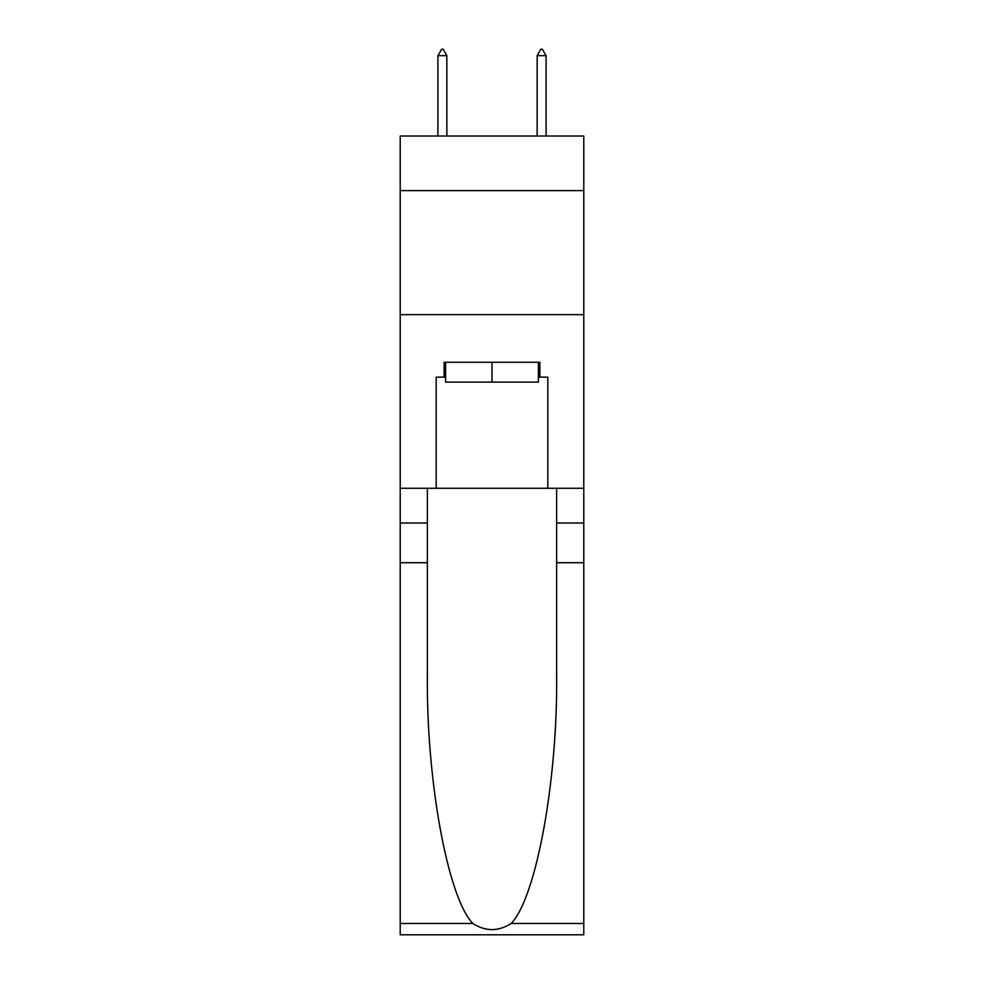 <?xml version="1.0" encoding="UTF-8"?>
<svg xmlns="http://www.w3.org/2000/svg" width="984" height="984" viewBox="0 0 984 984"><rect width="100%" height="100%" fill="white"/><g stroke="black" fill="none" stroke-linecap="round" stroke-linejoin="round"><path stroke-width="1.48" d="M583.783 190.601L583.783 136.026L400.217 136.026L400.217 190.601L583.783 190.601L583.783 488.273L547.817 488.273L547.817 377.143L539.872 377.143L539.872 362.26L444.128 362.26L444.128 377.143L445.617 377.143M400.217 562.7L427.376 562.7L427.376 673.327C426.06 779.057 447.511 897.187 472.812 923.484C485.592 931.639 498.384 931.639 511.188 923.484L583.783 923.484L583.783 934.8L400.217 934.8L400.217 190.601M538.383 362.26L538.383 382.112L445.617 382.112L445.617 362.26M492 362.26L492 382.112M511.188 923.484C536.489 897.187 557.94 779.057 556.624 673.327L556.624 488.273M556.624 562.7L583.783 562.7L583.783 488.273M427.376 488.273L427.376 562.7M583.783 923.484L583.783 562.7M400.217 488.273L436.183 488.273L436.183 377.143L444.128 377.143M400.217 314.634L583.783 314.634M436.183 488.273L547.817 488.273M538.383 377.143L539.872 377.143M446.847 55.645L443.132 49.2L441.644 49.2L437.917 55.645L446.847 55.645L446.847 136.026M437.917 55.645L437.917 136.026M540.868 49.2L542.356 49.2L546.083 55.645L537.153 55.645L540.868 49.2M546.083 136.026L546.083 55.645M537.153 136.026L537.153 55.645M556.624 523.008L583.783 523.008M427.376 523.008L400.217 523.008M400.217 923.484L472.812 923.484"/></g></svg>
